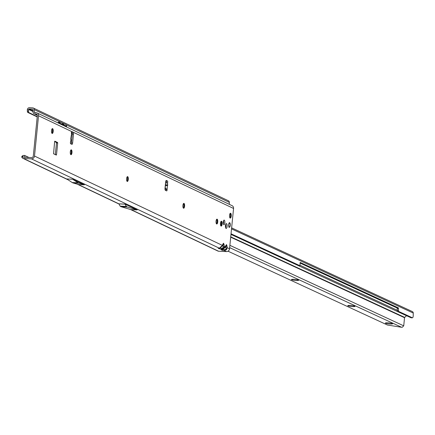 <?xml version="1.0" encoding="UTF-8"?>
<svg xmlns="http://www.w3.org/2000/svg" width="435" height="435" viewBox="0 0 435 435"><rect width="100%" height="100%" fill="white"/><g stroke="black" fill="none" stroke-linecap="round" stroke-linejoin="round"><path stroke-width="0.65" d="M52.037 133.366A3.621 1.289 92.7 0 0 52.417 131.566A3.621 1.289 92.7 0 0 52.26 128.673M52.439 128.602A2.431 0.865 -87.3 0 1 52.717 128.798A2.431 0.865 -87.3 0 1 53.119 131.424A2.431 0.865 -87.3 0 1 52.505 133.284A2.431 0.865 -87.3 0 1 52.211 133.453M70.807 154.61A3.621 1.289 92.7 0 0 71.188 152.805A3.621 1.289 92.7 0 0 71.025 149.912M71.204 149.847A2.431 0.865 -87.3 0 1 71.487 150.037A2.431 0.865 -87.3 0 1 71.889 152.663A2.431 0.865 -87.3 0 1 71.275 154.523A2.431 0.865 -87.3 0 1 70.981 154.691M127.118 181.379A3.621 1.289 92.7 0 0 127.498 179.579A3.621 1.289 92.7 0 0 127.335 176.681M127.515 176.615A2.431 0.865 -87.3 0 1 127.798 176.811A2.431 0.865 -87.3 0 1 128.2 179.437A2.431 0.865 -87.3 0 1 127.585 181.297A2.431 0.865 -87.3 0 1 127.292 181.466M183.429 208.153A3.621 1.289 92.7 0 0 183.809 206.353A3.621 1.289 92.7 0 0 183.646 203.455M183.826 203.39A2.431 0.865 -87.3 0 1 184.108 203.58A2.431 0.865 -87.3 0 1 184.511 206.206A2.431 0.865 -87.3 0 1 183.896 208.071A2.431 0.865 -87.3 0 1 183.603 208.234M216.57 223.911A3.621 1.289 92.7 0 0 216.951 222.106A3.621 1.289 92.7 0 0 216.788 219.213M216.967 219.148A2.431 0.865 -87.3 0 1 217.25 219.338A2.431 0.865 -87.3 0 1 217.652 221.964A2.431 0.865 -87.3 0 1 217.038 223.829A2.431 0.865 -87.3 0 1 216.744 223.992M220.969 225.999A3.621 1.289 92.7 0 0 221.35 224.199A3.621 1.289 92.7 0 0 221.187 221.306M221.366 221.236A2.431 0.865 -87.3 0 1 221.649 221.431A2.431 0.865 -87.3 0 1 222.051 224.058A2.431 0.865 -87.3 0 1 221.437 225.917A2.431 0.865 -87.3 0 1 221.143 226.086M230.061 218.006A3.621 1.289 92.7 0 0 230.441 216.206A3.621 1.289 92.7 0 0 230.284 213.308M230.463 213.242A2.431 0.865 -87.3 0 1 230.74 213.438A2.431 0.865 -87.3 0 1 231.143 216.064A2.431 0.865 -87.3 0 1 230.534 217.924A2.431 0.865 -87.3 0 1 230.235 218.093M53.2 131.424A2.431 0.865 -87.3 0 1 52.249 133.458A2.431 0.865 -87.3 0 1 51.526 130.63A2.431 0.865 -87.3 0 1 52.477 128.602A2.431 0.865 -87.3 0 1 53.2 131.424M71.971 152.669A2.431 0.865 -87.3 0 1 71.019 154.697A2.431 0.865 -87.3 0 1 70.296 151.875A2.431 0.865 -87.3 0 1 71.248 149.841A2.431 0.865 -87.3 0 1 71.971 152.669M128.281 179.437A2.431 0.865 -87.3 0 1 127.33 181.466A2.431 0.865 -87.3 0 1 126.607 178.644A2.431 0.865 -87.3 0 1 127.558 176.615A2.431 0.865 -87.3 0 1 128.281 179.437M184.592 206.212A2.431 0.865 -87.3 0 1 183.641 208.24A2.431 0.865 -87.3 0 1 182.917 205.418A2.431 0.865 -87.3 0 1 183.869 203.39A2.431 0.865 -87.3 0 1 184.592 206.212M217.734 221.97A2.431 0.865 -87.3 0 1 216.782 223.998A2.431 0.865 -87.3 0 1 216.059 221.176A2.431 0.865 -87.3 0 1 217.011 219.148A2.431 0.865 -87.3 0 1 217.734 221.97M225.765 224.253A2.431 0.865 -87.3 0 1 225.923 226.374A2.431 0.865 -87.3 0 1 225.602 227.755M227.119 226.428A2.431 0.865 -87.3 0 1 226.167 228.457A2.431 0.865 -87.3 0 1 225.444 225.634A2.431 0.865 -87.3 0 1 226.396 223.606A2.431 0.865 -87.3 0 1 227.119 226.428M231.224 216.064A2.431 0.865 -87.3 0 1 230.273 218.093A2.431 0.865 -87.3 0 1 229.549 215.271A2.431 0.865 -87.3 0 1 230.501 213.242A2.431 0.865 -87.3 0 1 231.224 216.064M222.133 224.058A2.431 0.865 -87.3 0 1 221.181 226.091A2.431 0.865 -87.3 0 1 220.458 223.264A2.431 0.865 -87.3 0 1 221.41 221.236A2.431 0.865 -87.3 0 1 222.133 224.058M223.508 220.784A2.322 0.826 -87.3 0 1 223.639 222.736A2.322 0.826 -87.3 0 1 223.362 223.987M224.83 222.791A2.322 0.826 -87.3 0 1 223.922 224.732A2.322 0.826 -87.3 0 1 223.231 222.035A2.322 0.826 -87.3 0 1 224.139 220.094A2.322 0.826 -87.3 0 1 224.83 222.791M230.256 225.373A2.322 0.826 -87.3 0 1 229.348 227.315A2.322 0.826 -87.3 0 1 228.658 224.612A2.322 0.826 -87.3 0 1 229.566 222.671A2.322 0.826 -87.3 0 1 230.256 225.373M165.942 180.791L166.252 180.938A1.066 0.381 -87.3 0 1 166.529 181.727A1.066 0.381 -87.3 0 1 166.344 182.831L167.54 182.885L167.682 185.359L167.355 185.604L167.089 189.481A1.066 0.381 -87.3 0 1 166.67 190.905A1.066 0.381 -87.3 0 1 166.61 190.889L165.425 190.329A1.702 0.604 -87.3 0 1 165.006 188.366L165.653 181.901A1.702 0.604 -87.3 0 1 166.317 180.476A1.702 0.604 -87.3 0 1 166.404 180.498L167.448 180.993A1.066 0.381 -87.3 0 1 167.72 181.786A1.066 0.381 -87.3 0 1 167.54 182.885L165.545 182.977L165.376 184.685M223.492 248.434L222.856 247.934L221.709 248.238A1.533 0.375 97.7 0 1 221.29 249.135L223.492 248.434L224.368 246.324L223.644 243.23A1.533 1.419 115.4 0 1 223.117 244.28L222.959 245.03A1.533 0.647 -7.5 0 0 224.128 244.481M226.423 249.831L225.787 249.326L224.639 249.63A1.533 0.375 97.7 0 1 224.226 250.533L226.423 249.831L227.304 247.722L226.575 244.628A1.533 1.419 115.4 0 1 226.048 245.677L225.895 246.422A1.533 0.647 -7.5 0 0 227.059 245.878M71.503 133.779L71.53 133.518A1.066 0.381 -87.3 0 1 71.422 132.479A1.066 0.381 -87.3 0 1 71.835 131.587A1.066 0.381 -87.3 0 1 71.889 131.604L73.08 132.169A1.702 0.604 -87.3 0 1 73.499 134.127L72.618 142.946A1.702 0.604 -87.3 0 1 71.949 144.371A1.702 0.604 -87.3 0 1 71.862 144.349L70.677 143.784A1.066 0.381 -87.3 0 1 70.416 142.56A1.066 0.381 -87.3 0 1 70.715 141.712L70.66 141.767M35.518 112.649L34.262 112.051A0.598 0.549 -64.6 0 0 34.762 112.616L36.04 112.676A2.985 2.757 115.4 0 1 38.53 115.743L34.506 156.056A2.985 2.757 115.4 0 1 31.429 158.867L23.539 158.498L67.371 179.34M215.684 249.853L218.571 251.229L226.461 251.593A2.985 2.757 -64.6 0 0 229.539 248.787L233.562 208.468A2.985 2.757 -64.6 0 0 232.062 205.646L37.024 112.921M37.241 116.651L28.748 112.518A2.556 0.957 -76.7 0 1 28.52 111.512L28.645 109.441A0.598 0.549 115.4 0 1 29.243 108.984L32.598 109.136A0.598 0.549 115.4 0 1 33.103 109.702L33.06 112.105A1.876 1.735 -64.6 0 0 34.637 113.872L35.909 113.932A1.702 1.577 115.4 0 1 37.334 115.688L33.31 156.002A1.702 1.577 115.4 0 1 31.554 157.606L23.664 157.242A0.598 0.549 115.4 0 1 23.321 157.084L22.957 156.714L21.913 157.459L22.457 158.014A1.876 1.735 -64.6 0 0 23.539 158.498M57.686 142.974L57.578 142.484L54.821 141.174L54.636 141.522L53.565 153.772L56.322 155.083L56.512 154.73L57.686 142.974L56.49 142.919L55.321 154.604M70.813 141.734L71.008 139.798L70.677 138.944L71.617 133.67M70.932 139.494L70.693 141.734M71.557 133.762L71.307 135.742M167.399 184.962L165.43 184.674M166.812 183.043L166.48 183.037M165.295 185.5L167.355 185.604M165.039 188.023L165.691 188.42M165.376 185.517L165.197 188.176L167.089 189.481L165.893 189.426A1.066 0.381 -87.3 0 1 165.778 190.492M165.643 188.273L165.893 189.426M54.625 141.592L56.387 142.43L56.49 142.919M71.53 131.946L71.884 132.115A1.702 0.604 -87.3 0 1 72.302 134.072L71.422 142.892A1.702 0.604 -87.3 0 1 71.133 144.001M22.973 158.373L25.301 159.335M137.188 209.92L127.45 207.049A1.702 0.604 -87.3 0 1 127.411 207.033L126.563 206.63A1.702 0.604 -87.3 0 1 126.373 206.435L124.992 204.124L137.188 209.92L130.951 209.632L121.213 206.755A1.702 0.604 -87.3 0 1 121.175 206.745L120.326 206.337A1.702 0.604 -87.3 0 1 120.136 206.141L118.902 203.841L77.968 184.375M24.882 157.296L24.594 155.42L28.933 157.486M72.64 179.231L66.8 178.959L72.199 182.537A1.702 0.604 -87.3 0 0 72.237 182.559L72.928 182.885A1.702 0.604 -87.3 0 0 72.966 182.901L78.561 184.549L84.401 184.826L78.806 183.173A1.702 0.604 -87.3 0 1 78.768 183.157L78.077 182.831A1.702 0.604 -87.3 0 1 78.039 182.809L72.64 179.231L84.401 184.826M34.506 156.056L222.394 245.389L219.316 248.195A1.533 1.261 84 0 0 219.626 248.211L219.626 248.211A1.533 1.261 84 0 0 220.072 248.059M222.589 245.367L222.959 245.03L223.204 246.873A1.533 0.647 -7.5 0 0 224.368 246.324L225.325 246.781L222.247 249.592A1.533 1.261 84 0 0 222.557 249.603L222.557 249.603A1.533 1.261 84 0 0 223.003 249.456M218.571 251.229A1.876 1.735 115.4 0 1 217.832 251.006L216.211 250.245M28.476 110.055L27.323 109.783L27.492 109.169A1.876 1.735 115.4 0 1 29.368 107.722L32.728 107.88A1.876 1.735 115.4 0 1 33.348 108.032L228.38 200.758A1.876 1.735 -64.6 0 1 229.337 202.373L229.305 204.336M34.262 112.051L34.3 109.647A1.876 1.735 115.4 0 0 33.348 108.032M28.84 112.654L27.595 112.246A2.556 0.957 -76.7 0 1 27.367 111.24L27.323 109.783M72.33 133.605L71.438 133.181M37.214 116.912L27.688 112.382M72.319 133.327L71.405 132.892M225.558 246.183A1.533 0.99 -158.6 0 0 225.895 245.818A1.533 0.99 -158.6 0 0 225.895 245.324L225.325 246.781A1.533 0.99 21.4 0 1 225.319 247.276L225.319 247.276A1.533 0.99 21.4 0 1 225.015 247.624M225.868 245.77L225.319 247.276L222.557 249.603L221.404 249.728A1.533 1.261 84 0 0 221.703 249.646M225.526 246.759L225.895 246.422L226.135 248.265A1.533 0.647 -7.5 0 0 227.304 247.722L229.539 248.787M31.429 158.867L219.316 248.195L218.158 248.32L222.247 249.592L221.094 249.712A1.533 1.261 84 0 0 221.404 249.728L221.339 249.728M221.094 249.712L222.252 250.266A1.533 0.375 -82.3 0 0 222.611 249.598M222.628 244.791A1.533 0.99 -158.6 0 0 222.959 244.426A1.533 0.99 -158.6 0 0 222.965 243.932L222.394 245.389A1.533 0.99 21.4 0 1 222.388 245.878L222.388 245.878A1.533 0.99 21.4 0 1 222.084 246.232M222.932 244.378L222.388 245.878L219.626 248.211L218.468 248.331A1.533 1.261 84 0 0 218.772 248.254M218.158 248.32A1.533 1.261 84 0 0 218.468 248.331L218.408 248.336M219.322 248.869A1.533 0.375 -82.3 0 0 219.675 248.206M21.913 157.459L21.75 156.682L22.125 156.116L23.338 155.491L24.594 155.42M23.044 155.567L22.125 156.116M21.75 156.682L23.338 155.491L22.81 155.975L22.957 156.714M165.871 189.04L166.806 189.056M62.314 124.943L62.287 124.818A2.131 0.756 92.7 0 0 61.83 123.953L60.808 123.469A2.131 0.756 92.7 0 0 60.693 123.437A2.131 0.756 92.7 0 0 60.226 123.834L60.177 123.926M66.098 126.743L66.071 126.618A2.131 0.756 92.7 0 0 65.614 125.753L64.587 125.264A2.131 0.756 92.7 0 0 64.478 125.236A2.131 0.756 92.7 0 0 64.01 125.633L63.961 125.726M62.939 125.242L62.689 124.073A3.409 1.213 92.7 0 0 61.96 122.697L60.933 122.208A3.409 1.213 92.7 0 0 60.753 122.164A3.409 1.213 92.7 0 0 60.003 122.795L59.557 123.632M58.942 122.115A3.409 1.213 92.7 0 0 58.763 122.066A3.409 1.213 92.7 0 0 58.013 122.703L57.931 122.86M66.724 127.036L66.473 125.873A3.409 1.213 92.7 0 0 65.739 124.492L64.717 124.008A3.409 1.213 92.7 0 0 64.538 123.959A3.409 1.213 92.7 0 0 63.787 124.595L63.336 125.432M228.815 227.2L229.033 227.092A2.262 0.805 -87.3 0 1 228.919 226.918M230.093 226.021L230.11 225.993A2.191 0.778 92.7 0 0 230.213 225.352A2.191 0.778 92.7 0 0 230.24 224.677L230.093 224.009A0.767 0.272 92.7 0 0 230.066 223.438A2.191 0.778 92.7 0 0 229.968 223.182A0.767 0.272 92.7 0 0 229.762 223.166L229.468 222.731A2.262 0.805 -87.3 0 0 229.098 223.024M229.479 222.742L229.511 222.807A2.191 0.778 92.7 0 0 229.044 223.275L229 223.933L228.946 223.345M229.555 227.162A2.262 0.805 -87.3 0 0 229.685 227.026L229.577 227.103A2.191 0.778 92.7 0 0 229.718 226.961A0.767 0.272 92.7 0 0 229.849 226.466L230.012 226.064M229.109 226.885L229.386 226.929A0.767 0.272 92.7 0 0 229.577 227.103L229.549 227.168M296.268 280.483A3.621 0.484 5.6 0 1 291.455 279.487A3.621 0.484 5.6 0 1 293.772 279.324A3.621 0.484 5.6 0 1 298.595 280.189A3.621 0.484 5.6 0 1 296.268 280.483M352.644 306.593A3.621 0.484 5.6 0 1 347.831 305.598A3.621 0.484 5.6 0 1 350.148 305.435A3.621 0.484 5.6 0 1 354.971 306.3A3.621 0.484 5.6 0 1 352.644 306.593M390.228 323.999A3.621 0.484 5.6 0 1 385.415 323.004A3.621 0.484 5.6 0 1 387.732 322.841A3.621 0.484 5.6 0 1 392.555 323.705A3.621 0.484 5.6 0 1 390.228 323.999M221.399 223.383L220.453 223.334M228.016 251.196L387.444 325.027L401.608 327.278L402.283 327.25L403.696 325.826A2.556 0.908 92.7 0 0 403.8 325.152L404.534 317.697A0.424 0.391 114.8 0 1 404.68 317.403L230.729 236.847M406.551 315.696A1.702 1.577 -65.2 0 1 406.529 315.712L404.68 317.403M221.295 224.645L220.463 224.601M231.627 227.875L412.369 311.58A1.702 1.577 114.8 0 1 413.25 313.053L413.212 315.631A2.556 0.875 87.4 0 1 412.445 317.778L411.244 317.833A2.556 0.875 -92.6 0 1 411.091 317.8L412.293 317.746A2.556 0.875 87.4 0 0 412.445 317.778M231.034 233.802L299.682 265.595A0.854 0.294 87.4 0 0 299.737 265.606A0.854 0.294 87.4 0 0 299.992 264.888L300.177 262.435L398.395 307.92L398.503 310.514A0.854 0.294 87.4 0 0 398.786 311.487L412.293 317.746M230.98 234.383L298.486 265.649A0.854 0.294 87.4 0 0 298.535 265.66A0.854 0.294 87.4 0 0 298.584 265.644M300.019 262.974L397.193 307.975L397.302 310.568A0.854 0.294 87.4 0 0 397.585 311.542L411.091 317.8M165.343 184.984L167.638 185.174M38.53 115.743L71.78 131.598M233.562 208.468L73.08 132.169L71.884 132.115M34.637 113.872L37.307 115.144M223.644 243.23L222.965 243.932M226.575 244.628L225.895 245.324M131.098 209.637L216.815 250.391M124.992 204.124L118.902 203.841M222.252 250.266L224.226 250.533L226.461 251.593M35.909 113.932L36.942 114.421M229.337 202.373L66.011 124.72M64.396 123.953L62.227 122.92M60.612 122.153L34.3 109.647M32.598 109.136L32.962 109.31M33.082 110.805L29.243 108.984M28.645 109.441L33.071 111.545M28.748 112.518L27.595 112.246M28.52 111.512L27.367 111.24M224.639 249.63L223.231 249.44M226.135 248.265L225.787 249.326M221.709 248.238L220.295 248.042M223.204 246.873L222.856 247.934M125.041 204.173L118.798 203.879M126.373 206.435L120.136 206.141M126.563 206.63L120.326 206.337M127.411 207.033L121.175 206.745M127.45 207.049L121.213 206.755M78.039 182.809L72.199 182.537M78.077 182.831L72.237 182.559M78.768 183.157L72.928 182.885M78.806 183.173L72.966 182.901M167.448 180.993L166.252 180.938M72.618 142.946L71.422 142.892M73.499 134.127L72.302 134.072M165.311 185.31L167.616 185.5M57.578 142.484L56.387 142.43M56.512 154.73L55.484 154.686M61.83 123.953L60.204 123.877M65.614 125.753L63.983 125.677M60.003 122.795L58.013 122.703M63.787 124.595L62.792 124.551M229 223.933L228.897 224.041A0.767 0.272 92.7 0 0 228.728 224.438A2.191 0.778 92.7 0 0 228.685 224.835A0.767 0.272 92.7 0 0 228.767 225.346L228.805 226.102L228.631 225.412M228.805 226.102L228.756 226.178A2.191 0.778 92.7 0 0 229.087 227.026L229.093 227.037M229.082 227.168L229.495 227.184A0.854 0.304 -87.3 0 1 229.462 227.19A0.854 0.304 -87.3 0 1 229.283 226.994L229.098 226.983M229.762 223.166L229.675 223.079A0.854 0.304 -87.3 0 1 229.789 223.024A0.854 0.304 -87.3 0 1 229.903 223.101L229.968 223.182A2.262 0.805 -87.3 0 1 230.033 223.34M230.099 224.612L230.093 224.014M229.511 222.807L229.653 223.275M230.066 225.917L229.713 226.994M229.968 223.182L229.506 223.014M397.307 310.318L299.96 265.236M300.019 263.044L397.275 308.089M229.887 245.329L403.696 325.826M230.697 237.189L404.534 317.697M406.529 315.712L230.974 234.411M225.417 226.064L225.928 226.303M231.523 228.892L413.25 313.053M299.682 265.595L298.486 265.649M398.395 307.92L397.193 307.975M398.536 308.41L397.334 308.464M398.503 310.514L397.302 310.568M398.786 311.487L397.585 311.542M229.653 247.645L401.608 327.278M37.328 115.297L34.017 113.72M24.675 159.183L68.121 179.84M77.185 184.146L118.842 203.95M130.527 209.507L216.195 250.234M60.753 122.164L58.763 122.066M64.538 123.959L62.64 123.872M230.245 224.672L229.908 226.118M230.071 223.416L230.099 224.009M225.939 225.243L225.531 225.053M299.737 265.606L298.535 265.66"/></g></svg>
